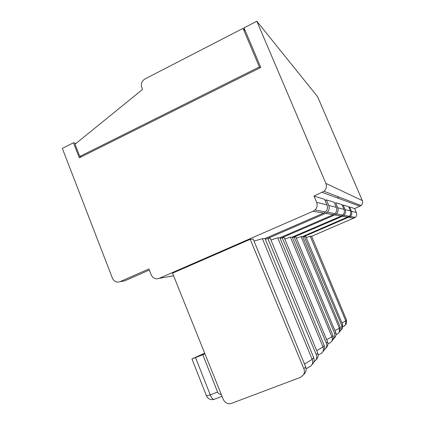 <?xml version="1.0" encoding="UTF-8"?>
<svg xmlns="http://www.w3.org/2000/svg" width="425" height="425" viewBox="0 0 425 425"><rect width="100%" height="100%" fill="white"/><g stroke="black" fill="none" stroke-linecap="round" stroke-linejoin="round"><path stroke-width="0.64" d="M221.34 394.602C219.39 394.225 218.137 393.38 217.584 392.068L202.831 354.753L191.951 358.939L204.68 353.164M206.438 395.776L210.248 394.878L195.574 357.648M202.831 354.753L204.956 353.844M312.008 364.634L313.337 363.088C314.298 361.356 314.415 359.529 313.682 357.606L312.152 359.359L304.491 364.013M306.717 368.417L310.829 366.084L311.95 364.746C312.821 363.131 312.89 361.335 312.152 359.359L262.422 238.669L254.028 241.087M303.864 374.361L305.139 372.853C306.244 370.913 306.414 368.9 305.639 366.807L253.231 239.148L250.213 239.307L303.875 368.826C304.683 370.908 304.566 372.884 303.53 374.76L300.406 377.395L231.487 403.378C227.848 404.318 225.112 403.001 223.279 399.426L172.513 273.158L250.213 239.307M318.118 355.13L321.677 353.154L322.777 351.863C323.574 350.391 323.643 348.766 322.973 346.975L316.694 350.646M270.932 239.923L277.743 237.867L279.894 237.756L333.359 214.689L325.555 213.371L267.798 238.388L270.242 238.26L317.677 353.032C318.378 354.907 318.229 356.718 317.241 358.45L316.184 359.704M322.782 351.847L323.914 350.508C324.785 348.936 324.891 347.278 324.227 345.541L322.973 346.975L277.743 237.867M279.894 237.756L324.227 345.541M324.286 349.748L326.049 347.963C326.899 346.428 326.995 344.813 326.336 343.124L327.51 341.78C328.148 343.485 328.02 345.121 327.123 346.694L326.166 347.825M327.914 343.947L330.634 342.47L331.712 341.233C332.451 339.878 332.509 338.39 331.898 336.759L326.655 339.724M173.565 275.767L159.056 278.396C155.571 279.491 152.958 278.311 151.22 274.858L148.893 268.935L120.02 281.679C116.641 282.752 114.107 281.589 112.418 278.184L62.337 148.394L73.461 142.773L79.3 157.824L260.785 67.453L244.024 27.859L256.833 21.25L325.879 183.403C326.958 186.405 326.347 189.029 324.052 191.287L313.995 196.074L316.63 202.305C317.677 205.206 317.13 207.772 314.983 209.998L325.518 211.926L323.77 213.068L265.041 238.531L313.682 357.606M313.82 362.052L315.94 359.996C316.875 358.307 316.981 356.527 316.253 354.663L317.677 353.032M265.402 239.424L267.798 238.388L316.253 354.663M333.359 214.689L334.942 213.653C336.712 211.831 337.163 209.732 336.303 207.357L334.124 202.252L326.384 199.877L325.088 200.441M325.555 213.371L327.271 212.245C329.184 210.269 329.672 207.995 328.737 205.418L326.384 199.877M265.041 238.531L262.422 238.669M334.826 214.933L336.388 213.918L342.741 215.082L341.291 216.022L334.826 214.933L282.168 237.639L284.192 237.532L327.51 341.78M280.197 238.489L282.168 237.639L326.336 343.124M284.787 238.967L290.429 237.203L331.898 336.759L332.945 335.564C333.556 337.147 333.46 338.661 332.658 340.101L331.681 341.28M159.056 278.396L313.066 211.262L314.983 209.998M260.185 67.756L259.372 66.953L79.794 156.448L75.05 144.218L142.529 89.441L141.759 87.529C140.691 83.89 141.738 81.047 144.898 78.997L243.047 28.363L245.294 30.855M259.372 66.953L243.047 28.363M81.377 156.788L79.794 156.448M325.518 211.926C327.462 209.913 327.962 207.597 327.011 204.972L324.615 199.33L313.995 196.074M342.741 215.082C344.362 213.419 344.776 211.501 343.984 209.334L341.992 204.664L335.58 202.698L337.721 207.724C338.571 210.062 338.125 212.128 336.388 213.918M341.291 216.022L292.225 237.113L290.429 237.203M149.494 270.459L147.73 270.714L124.631 280.898L122.065 281.334M292.225 237.113L332.945 335.564M73.461 142.773L76.038 143.416M256.833 21.25L317.613 96.73L362.318 200.584C363.008 202.486 362.615 204.143 361.144 205.562L354.689 208.563L356.384 212.521C357.058 214.359 356.708 215.98 355.327 217.387L311.61 236.327M302.839 237.086L350.317 216.468C351.794 214.96 352.171 213.222 351.448 211.252L349.637 207.012L348.877 207.336M349.637 207.012L354.689 208.563M296.353 238.175L301.102 236.645L302.627 236.566L349.297 216.282C350.79 214.752 351.172 212.989 350.444 210.991L348.606 206.693L343.203 205.036L342.316 205.424M336.058 334.624L338.162 333.498L339.208 332.308L339.389 328.19L334.948 330.634M347.958 217.148L342.513 216.229L294.132 237.012L295.832 236.922L335.697 332.419C336.281 333.976 336.164 335.474 335.346 336.908L334.47 337.944M332.945 339.538L334.448 337.976L334.709 333.545L335.697 332.419M339.155 332.398L340.016 331.351L340.276 327.176L339.389 328.19L301.102 236.645M302.627 236.566L340.276 327.176M292.48 237.724L294.132 237.012L334.709 333.545M342.513 216.229L343.947 215.305C345.541 213.663 345.95 211.778 345.169 209.637L343.203 205.036M340.234 330.932L341.53 329.545L341.774 325.46L304.247 236.481L305.697 236.406L342.614 324.503L342.295 328.642L341.514 329.572M310.207 236.173L345.769 320.891L346.529 320.025L311.514 236.103L306.154 237.506M346.529 320.025L346.285 323.892L345.504 324.849M343.639 326.331L345.589 324.711L345.769 320.891L341.955 322.942M217.584 392.068L210.248 394.878C211.395 397.619 212.59 399.139 213.823 399.442L222.031 396.312M214.498 399.25L213.823 399.442C210.529 400.09 208.091 398.921 206.508 395.946L191.951 358.939M305.639 366.807L303.875 368.826M336.303 207.357L328.737 205.418M323.77 213.068L313.066 211.262M124.631 280.898L120.02 281.679M343.984 209.334L337.721 207.724M327.011 204.972L316.63 202.305M362.318 200.584L325.879 183.403M360.012 206.268L322.288 192.413M350.444 210.991L345.169 209.637M348.994 217.324L354.089 218.184M341.774 325.46L342.614 324.503M343.612 326.363L342.933 326.719M351.448 211.252L356.384 212.521M311.95 364.746L313.342 363.088M310.829 366.09L306.106 368.783M305.134 372.847L303.524 374.765M321.677 353.154L318.112 355.119M322.777 351.863L323.914 350.503M327.117 346.694L326.049 347.969M330.634 342.47L327.914 343.937M317.236 358.45L315.934 359.996M327.271 212.245L334.942 213.653M331.712 341.233L332.663 340.101M324.052 191.287L361.144 205.562M338.162 333.498L336.058 334.603M335.341 336.908L334.443 337.976M339.208 332.308L340.016 331.351M343.947 215.305L349.297 216.282M338.539 198.385L337.763 196.562M345.594 324.716L346.285 323.887M342.295 328.642L341.53 329.55M344.558 325.863L342.938 326.697M355.327 217.387L350.317 216.468"/></g></svg>

